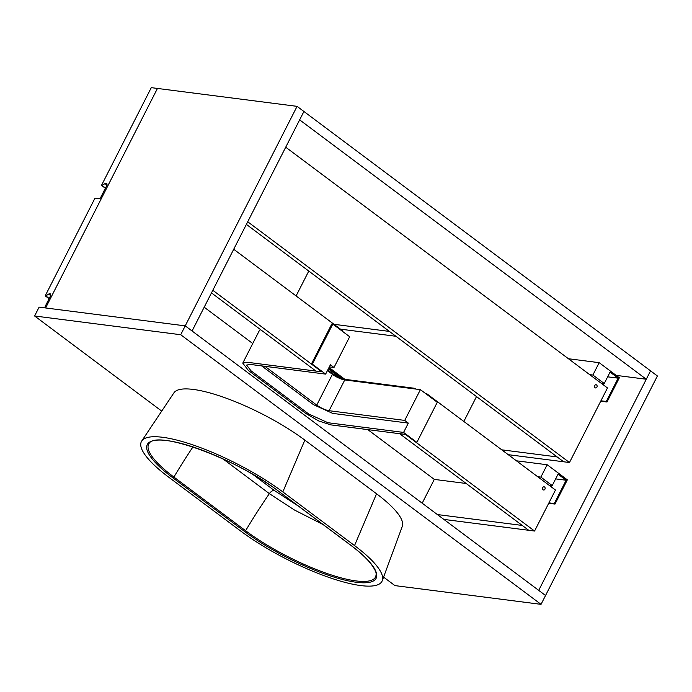 <?xml version="1.0" encoding="UTF-8"?>
<svg xmlns="http://www.w3.org/2000/svg" width="692" height="692" viewBox="0 0 692 692"><rect width="100%" height="100%" fill="white"/><g stroke="black" fill="none" stroke-linecap="round" stroke-linejoin="round"><path stroke-width="1.04" d="M296.098 295.951L308.77 271.074M340.481 329.158L395.902 336.269L389.414 331.416L333.994 324.306M596.937 387.148A1.618 1.289 -82.7 0 1 594.575 386.179A1.618 1.289 -82.7 0 1 596.054 384.735A1.618 1.289 -82.7 0 1 596.937 387.148M285.718 147.197L607.472 387.952L569.473 462.524L247.719 221.769M569.473 462.524L563.634 461.78L246.387 224.39M476.503 396.585L463.83 421.463M603.554 383.429L602.966 384.588M508.213 454.67L563.634 461.78L557.147 456.928L501.726 449.817M342.436 331.312L342.696 330.811L233.714 249.267M211.475 292.906L315.95 371.076L321.797 371.829L311.391 364.044L331.814 323.968L332.791 324.09L312.369 364.174L311.391 364.044M212.816 290.285L321.797 371.829L247.113 362.245L242.762 363.127L248.402 370.454L306.149 413.669L318.752 420.97L330.811 424.871L405.495 434.455L415.892 442.24L416.861 442.361L403.583 432.422L327.93 422.717L308.753 413.998L250.997 370.782L246.612 365.091L250.002 364.399L325.647 374.113L312.369 364.174M542.762 487.601A1.618 1.289 -82.7 0 1 545.123 488.578A1.618 1.289 -82.7 0 1 543.635 490.022A1.618 1.289 -82.7 0 1 542.762 487.601M534.57 531.041L405.391 434.377L399.543 433.633L528.723 530.288L534.57 531.041L555.468 490.022L426.289 393.367L426.038 393.86M425.182 393.229L426.289 393.367M367.789 429.62L434.308 479.4L422.189 503.188M551.541 485.499L550.962 486.649M443.857 519.398L528.723 530.288L522.235 525.436L437.37 514.545M303.918 111.481L650.558 370.851L646.276 379.242L299.645 119.863L303.918 111.481L192.065 331.001L185.222 325.871L297.076 106.352L303.918 111.481M616.148 375.375L646.276 379.242M607.005 402.009L619.357 377.771L599.177 362.677L592.88 375.029L604.237 383.524L610.05 372.097L618.155 378.169L606.287 401.472L607.005 402.009L600.725 401.204M600.933 400.789L606.287 401.472M607.645 376.82L618.155 378.169M600.985 383.1L604.237 383.524M589.636 374.614L592.88 375.029M568.409 358.733L599.177 362.677M286.419 145.822L292.751 133.392M555.001 504.079L567.345 479.841L547.173 464.747L540.876 477.099L552.225 485.585L558.046 474.167L566.151 480.239L554.275 503.542L555.001 504.079L548.713 503.274M548.929 502.85L554.275 503.542M555.641 478.89L566.151 480.239M548.981 485.17L552.225 485.585M537.632 476.676L540.876 477.099M516.405 460.794L547.173 464.747M234.415 247.892L240.747 235.462M414.387 388.878L414.681 388.298L345.844 379.467A10.804 2.69 27 0 1 332.143 373.248L327.766 369.969M414.681 388.298L415.658 389.034M434.308 479.4L466.174 483.483M204.192 307.205L252.744 343.535M49.193 298.537L45.387 295.501L95.003 198.111L101.179 198.898L46.321 306.565L45.179 306.418L46.061 307.075M45.715 295.934L48.682 294.074A2.699 1.496 126.8 0 1 50.352 293.884A2.699 1.496 126.8 0 1 50.36 296.254L45.179 306.418M328.319 368.862L340.23 377.78M105.478 188.077L101.663 185.041L151.288 87.65L157.456 88.438L45.603 307.957L185.222 325.871L545.547 595.492L657.4 375.981L650.558 370.851L538.705 590.371L545.547 595.492L541.04 604.35L394.924 585.605L383.584 577.111M102.001 185.473L104.959 183.614A2.699 1.496 126.8 0 1 106.637 183.423A2.699 1.496 126.8 0 1 106.637 185.793L100.747 197.358L101.629 198.007M328.778 367.98L343.405 378.922M344.841 379.294L329.037 367.469M297.076 106.352L157.456 88.438L101.888 197.497L100.747 197.358M161.72 411.1L34.6 315.985L39.115 307.127L185.222 325.871L180.707 334.729L541.04 604.35M34.6 315.985L180.707 334.729M360.783 585.579A94.778 23.571 27 0 1 240.565 530.946L168.865 477.298A94.778 23.571 27 0 1 141.748 440.977A94.778 23.571 27 0 1 197.384 446.478A94.778 23.571 27 0 1 282.829 491.917L354.529 545.573A94.778 23.571 27 0 1 382.278 580.649A94.778 23.571 27 0 1 360.783 585.579M141.748 440.977L173.917 392.848A87.962 21.876 27 0 1 225.549 397.961A87.962 21.876 27 0 1 304.852 440.121L376.552 493.777A87.962 21.876 27 0 1 402.303 526.335L382.278 580.649M252.718 474.323L274.222 490.42L298.598 506.241M416.861 442.361L437.283 402.277L420.399 389.648L404.725 420.407L408.332 423.106L403.583 432.422M264.924 366.319L316.746 405.097A9.723 2.413 -153 0 0 329.081 410.702L404.725 420.407M327.437 370.609L332.42 374.337A9.723 2.413 -153 0 0 344.746 379.943L420.399 389.648M242.762 363.127L259.388 330.499L260.607 329.669M332.791 324.09L349.676 336.727L334.002 367.487L329.331 366.881M408.332 423.106L332.679 413.392L313.502 404.682L261.671 365.904M334.002 367.487L330.404 364.788L325.647 374.113M332.143 373.248L331.814 373.888M345.844 379.467L345.55 380.038M48.682 294.074L50.646 295.545M104.959 183.614L106.923 185.084M278.859 491.406L350.567 545.062A88.178 21.928 27 0 1 356.38 582.283A88.178 21.928 27 0 1 244.535 531.456L172.827 477.8A88.178 21.928 27 0 1 167.006 440.579A88.178 21.928 27 0 1 278.859 491.406A1.081 0.597 126.8 0 1 278.686 491.346C236.681 458.571 155.622 429.291 148.979 443.676A87.106 21.66 -153 0 0 173.891 477.065L245.599 530.721A399.492 220.835 126.8 0 1 269.361 493.63L222.893 458.857M244.535 531.456A1.081 0.597 126.8 0 0 245.599 530.721A87.106 21.66 -153 0 0 326.313 573.253A87.106 21.66 -153 0 0 375.842 576.384C376.059 573.824 377.572 572.941 370.834 563.677C366.327 558.072 359.511 551.844 350.394 544.993A1.081 0.597 -53.2 0 0 350.567 545.062M323.112 524.579L294.394 509.978L269.361 493.63A5.398 2.984 127 0 1 274.222 490.42M376.552 493.777L354.529 545.573M172.827 477.8A1.081 0.597 -53.2 0 0 173.891 477.065A399.492 220.835 126.8 0 1 192.93 446.963M304.852 440.121L282.829 491.917M350.282 544.846A1.081 0.597 -53.2 0 0 350.394 544.993L278.686 491.346A1.081 0.597 126.8 0 1 278.573 491.199M316.746 405.097L332.42 374.337M329.081 410.702L344.746 379.943M49.089 298.745L45.387 295.968M105.374 188.285L101.663 185.517"/></g></svg>
